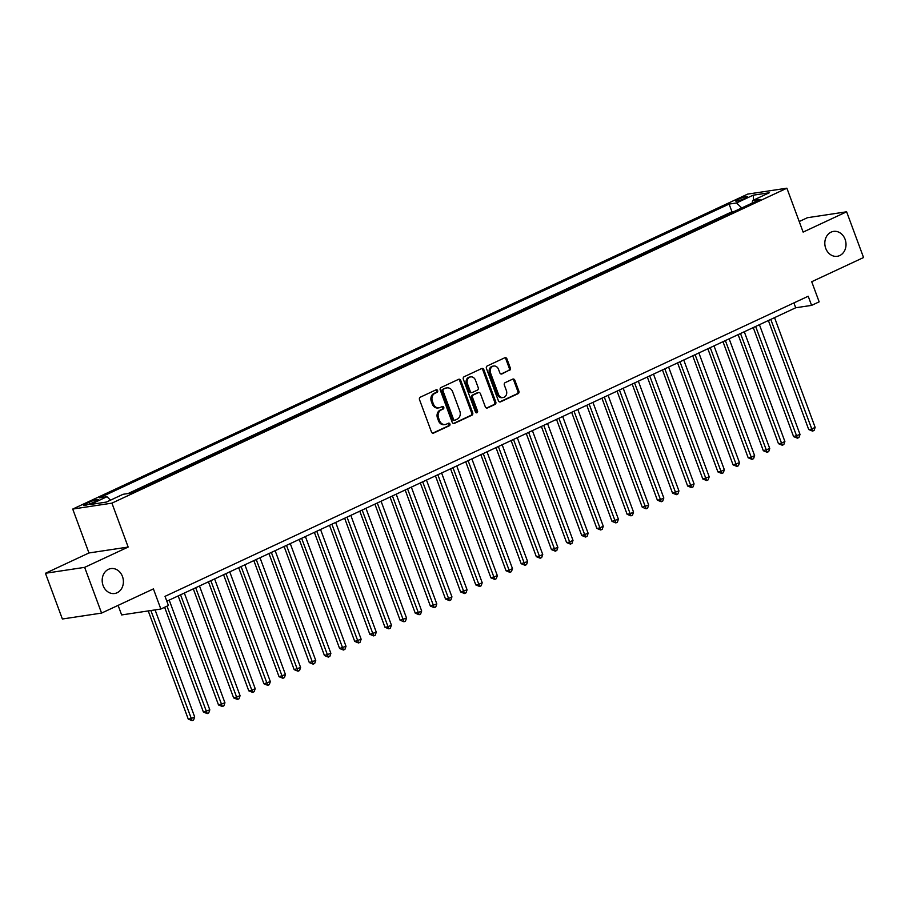<?xml version="1.0" encoding="UTF-8"?>
<svg xmlns="http://www.w3.org/2000/svg" width="909" height="909" viewBox="0 0 909 909"><rect width="100%" height="100%" fill="white"/><g stroke="black" fill="none" stroke-linecap="round" stroke-linejoin="round"><path stroke-width="1.36" d="M437.627 390.575A1.352 1.136 81.4 0 0 436.115 389.802L420.333 397.176A1.932 1.625 81.4 0 0 419.515 399.665L431.468 431.98A1.932 1.625 81.4 0 0 433.616 433.082L449.398 425.719A1.352 1.136 81.4 0 0 448.467 423.208L446.433 424.162A6.181 5.181 81.4 0 1 445.228 424.526A6.181 5.181 81.4 0 1 439.547 420.628L438.558 417.935A6.181 5.181 81.4 0 1 441.183 409.97L443.228 409.016A1.352 1.136 81.4 0 0 442.297 406.505L440.251 407.459A6.181 5.181 81.4 0 1 439.047 407.823A6.181 5.181 81.4 0 1 433.377 403.937L432.377 401.233A6.181 5.181 81.4 0 1 435.002 393.279L437.047 392.324A1.352 1.136 81.4 0 0 437.627 390.575M439.047 407.823L437.99 407.982A6.181 5.181 81.4 0 1 432.309 404.096L431.321 401.403A6.181 5.181 81.4 0 1 433.945 393.438L435.99 392.483A1.352 1.136 81.4 0 0 435.82 389.95M432.707 433.173L448.342 425.878A1.352 1.136 81.4 0 0 448.182 423.344M445.228 424.526L444.16 424.685A6.181 5.181 81.4 0 1 438.49 420.787L437.49 418.095A6.181 5.181 81.4 0 1 440.126 410.129L442.16 409.175A1.352 1.136 81.4 0 0 442.001 406.641M825.736 248.362A12.59 10.556 81.4 0 0 837.291 256.293A12.59 10.556 81.4 0 0 845.097 239.328A12.59 10.556 81.4 0 0 833.542 231.397A12.59 10.556 81.4 0 0 825.736 248.362M103.103 585.566A12.59 10.556 81.4 0 0 114.659 593.497A12.59 10.556 81.4 0 0 122.476 576.522A12.59 10.556 81.4 0 0 110.909 568.591A12.59 10.556 81.4 0 0 103.103 585.566M738.222 199.355A6.295 0.818 -20.3 0 0 735.711 201.025A6.295 0.818 -20.3 0 0 739.006 200.571A6.295 0.818 -20.3 0 0 745.005 198.332A6.295 0.818 -20.3 0 0 747.516 196.662A6.295 0.818 -20.3 0 0 744.21 197.117A6.295 0.818 -20.3 0 0 738.222 199.355M509.46 370.429A1.932 1.625 81.4 0 0 510.29 367.94L506.927 358.873A1.932 1.625 81.4 0 0 504.779 357.771L487.258 365.941A1.932 1.625 81.4 0 0 486.429 368.429L498.393 400.755A1.932 1.625 81.4 0 0 500.541 401.858L518.062 393.677A1.932 1.625 81.4 0 0 518.891 391.188L514.835 380.235A1.932 1.625 81.4 0 0 512.687 379.133L505.188 382.632A1.932 1.625 81.4 0 0 504.359 385.121L506.37 390.552A5.17 4.329 81.4 0 1 503.166 397.517A5.17 4.329 81.4 0 1 498.427 394.267L490.553 372.985A5.17 4.329 81.4 0 1 493.757 366.02A5.17 4.329 81.4 0 1 498.507 369.281L499.814 372.826A1.932 1.625 81.4 0 0 501.961 373.929L508.404 370.588A1.932 1.625 81.4 0 0 509.222 368.1L505.87 359.032A1.932 1.625 81.4 0 0 504.631 357.839M84.651 567.352L128.169 547.059L88.957 552.967L45.45 573.272L84.651 567.352L101.569 613.086L153.405 588.907L160.848 609.03L168.415 605.496L165.029 596.349L808.215 296.232L811.589 305.379L819.157 301.845L811.714 281.722L863.55 257.531L846.631 211.797L807.431 217.706L799.216 221.535M128.169 547.059L111.921 503.143L786.887 188.197L803.124 232.102L846.631 211.797M460.738 380.428A1.932 1.625 81.4 0 0 458.579 379.326L441.058 387.507A1.932 1.625 81.4 0 0 440.24 389.995L452.193 422.31A1.932 1.625 81.4 0 0 454.341 423.412L471.873 415.231A1.932 1.625 81.4 0 0 472.691 412.743L460.738 380.428L459.67 380.587A1.932 1.625 81.4 0 0 458.431 379.394M464.158 376.724L481.679 368.543A1.932 1.625 81.4 0 1 483.838 369.645L495.791 401.971A1.932 1.625 81.4 0 1 494.973 404.46L487.463 407.959A1.932 1.625 81.4 0 1 485.315 406.857L480.463 393.745A1.932 1.625 81.4 0 0 478.316 392.643L473.339 394.972A1.932 1.625 81.4 0 0 472.521 397.46L477.566 411.107A1.352 1.136 81.4 0 1 475.487 412.072L463.329 379.212A1.932 1.625 81.4 0 1 464.158 376.724M101.569 613.086L62.369 619.006L45.45 573.272M92.479 502.779L95.809 501.223A6.102 0.795 -20.3 0 0 98.252 499.609A6.102 0.795 -20.3 0 0 95.047 500.041A6.102 0.795 -20.3 0 0 89.241 502.222L85.912 503.768A6.102 0.795 -20.3 0 0 83.48 505.393A6.102 0.795 -20.3 0 0 86.673 504.949A6.102 0.795 -20.3 0 0 92.479 502.779M111.921 503.143L72.72 509.063L747.675 194.106L786.887 188.197M734.37 211.399L731.95 211.763L729.109 204.07L99.547 497.848L106.967 496.723L110.534 500.155M729.109 204.07L736.529 202.957L753.175 195.185L769.275 192.765L752.629 200.525L760.049 199.412L130.487 493.178L123.079 494.291L106.421 502.063L90.321 504.495L106.967 496.723M731.95 211.763L128.078 493.542M118.102 605.371L121.647 614.939L160.848 609.03M88.957 552.967L72.72 509.063M166.836 601.213L795.705 307.765L811.589 305.379M793.898 302.902L795.705 307.765M752.629 200.525L752.141 203.105M741.733 207.956L736.529 202.957M753.175 195.185L753.629 200.06M453.432 423.503L470.805 415.402A1.932 1.625 81.4 0 0 471.635 412.902L459.67 380.587M443.615 389.257A1.352 1.136 81.4 0 0 443.047 390.995L453.534 419.367A1.352 1.136 81.4 0 0 455.045 420.14L457.193 419.129A6.181 5.181 81.4 0 0 459.829 411.175L452.648 391.779A6.181 5.181 81.4 0 0 446.978 387.882A6.181 5.181 81.4 0 0 445.774 388.245L442.558 389.416A1.352 1.136 81.4 0 0 441.99 391.154L443.047 390.995M453.989 420.299A1.352 1.136 81.4 0 1 452.477 419.526L441.99 391.154M446.978 387.882L445.921 388.041A6.181 5.181 81.4 0 0 444.717 388.404L445.774 388.245M442.558 389.416L444.717 388.404M486.554 408.05L493.905 404.619A1.932 1.625 81.4 0 0 494.735 402.13L482.77 369.804A1.932 1.625 81.4 0 0 481.531 368.611M478.032 392.688A1.932 1.625 81.4 0 0 477.259 392.802L472.282 395.131A1.932 1.625 81.4 0 0 471.464 397.619L476.509 411.266L477.566 411.107M476.18 412.845A1.352 1.136 81.4 0 0 476.509 411.266M475.441 380.144A5.17 4.329 81.4 0 0 470.692 376.894A5.17 4.329 81.4 0 0 467.487 383.848L470.26 391.347A1.932 1.625 81.4 0 0 472.407 392.449L477.384 390.131A1.932 1.625 81.4 0 0 478.214 387.643L475.441 380.144M470.692 376.894L469.635 377.053A5.17 4.329 81.4 0 0 466.431 384.018L467.487 383.848M472.032 392.563L470.976 392.722A1.932 1.625 81.4 0 1 469.203 391.506L466.431 384.018M501.052 374.019L508.404 370.588M493.757 366.02L492.701 366.179A5.17 4.329 81.4 0 0 489.497 373.144L490.553 372.985M503.166 397.517L502.109 397.676A5.17 4.329 81.4 0 1 497.371 394.426L489.497 373.144M499.632 401.948L517.005 393.836A1.932 1.625 81.4 0 0 517.823 391.347L513.778 380.394A1.932 1.625 81.4 0 0 512.54 379.201M148.235 610.928L188.243 719.076L190.89 718.678L194.674 716.917L155.087 609.894M150.883 610.53L192.106 720.644L188.243 719.076M194.674 716.917L193.628 719.939L192.106 720.644M164.631 607.269L203.377 712.02L209.809 709.849L169.21 600.11M167.006 606.155L207.241 713.588L203.377 712.02M209.809 709.849L208.752 712.883L207.241 713.588M178.175 595.918L218.512 704.952L224.943 702.793L184.345 593.043M180.561 594.816L222.375 706.52L218.512 704.952M224.943 702.793L223.887 705.816L222.375 706.52M193.31 588.862L233.636 697.896L240.078 695.726L199.48 585.987M195.696 587.748L237.51 699.464L233.636 697.896M240.078 695.726L239.022 698.76L237.51 699.464M208.445 581.794L248.771 690.829L251.429 690.431L255.202 688.67L214.615 578.919M210.831 580.692L252.645 692.397L248.771 690.829M255.202 688.67L254.156 691.692L252.645 692.397M223.58 574.738L263.905 683.773L270.337 681.602L229.75 571.863M225.966 573.624L267.78 685.341L263.905 683.773M270.337 681.602L269.291 684.636L267.78 685.341M238.715 567.671L279.04 676.705L285.471 674.546L244.885 564.796M241.101 566.568L282.915 678.273L279.04 676.705M285.471 674.546L284.426 677.569L282.915 678.273M253.85 560.614L294.175 669.649L300.606 667.479L260.008 557.74M256.224 559.501L298.05 671.217L294.175 669.649M300.606 667.479L299.561 670.512L298.05 671.217M268.973 553.558L309.31 662.581L315.741 660.423L275.143 550.672M271.359 552.445L313.173 664.149L309.31 662.581M315.741 660.423L314.696 663.445L313.173 664.149M284.108 546.491L324.445 655.525L330.876 653.355L290.278 543.616M286.494 545.377L328.308 657.093L324.445 655.525M330.876 653.355L329.831 656.389L328.308 657.093M299.243 539.435L339.58 648.458L346.011 646.299L305.413 536.549M301.629 538.321L343.443 650.026L339.58 648.458M346.011 646.299L344.954 649.321L343.443 650.026M314.378 532.367L354.715 641.402L361.146 639.232L320.547 529.492M316.764 531.254L358.578 642.97L354.715 641.402M361.146 639.232L360.089 642.265L358.578 642.97M329.512 525.311L369.849 634.334L376.281 632.175L335.682 522.425M331.899 524.198L373.713 635.902L369.849 634.334M376.281 632.175L375.224 635.198L373.713 635.902M344.647 518.244L384.973 627.278L387.632 626.88L391.415 625.108L350.817 515.369M347.033 517.13L388.847 628.846L384.973 627.278M391.415 625.108L390.359 628.142L388.847 628.846M359.782 511.188L400.108 620.211L406.539 618.052L365.952 508.301M362.168 510.074L403.982 621.779L400.108 620.211M406.539 618.052L405.494 621.074L403.982 621.779M374.917 504.12L415.243 613.155L417.89 612.757L421.674 610.984L381.087 501.245M377.303 503.007L419.117 614.723L415.243 613.155M421.674 610.984L420.628 614.018L419.117 614.723M390.052 497.064L430.377 606.087L436.809 603.928L396.21 494.178M392.427 495.95L434.252 607.655L430.377 606.087M436.809 603.928L435.763 606.951L434.252 607.655M405.175 489.996L445.512 599.031L448.16 598.633L451.943 596.861L411.345 487.122M407.562 488.883L449.376 600.599L445.512 599.031M451.943 596.861L450.898 599.895L449.376 600.599M420.31 482.94L460.647 591.964L467.078 589.805L426.48 480.054M422.696 481.827L464.51 593.532L460.647 591.964M467.078 589.805L466.033 592.827L464.51 593.532M435.445 475.873L475.782 584.907L478.429 584.51L482.213 582.737L441.615 472.998M437.831 474.759L479.645 586.475L475.782 584.907M482.213 582.737L481.156 585.771L479.645 586.475M450.58 468.817L490.917 577.84L497.348 575.681L456.75 465.931M452.966 467.703L494.78 579.408L490.917 577.84M497.348 575.681L496.291 578.703L494.78 579.408M465.715 461.749L506.052 570.784L508.699 570.386L512.483 568.614L471.885 458.875M468.101 460.636L509.915 572.352L506.052 570.784M512.483 568.614L511.426 571.647L509.915 572.352M480.85 454.693L521.175 563.716L527.618 561.557L487.019 451.807M483.236 453.58L525.05 565.284L521.175 563.716M527.618 561.557L526.561 564.58L525.05 565.284M495.984 447.626L536.31 556.66L538.957 556.263L542.741 554.49L502.154 444.751M498.371 446.512L540.185 558.228L536.31 556.66M542.741 554.49L541.696 557.524L540.185 558.228M511.119 440.57L551.445 549.593L557.876 547.434L517.289 437.683M513.505 439.456L555.319 551.161L551.445 549.593M557.876 547.434L556.831 550.456L555.319 551.161M526.254 433.502L566.58 542.537L569.227 542.139L573.011 540.366L532.413 430.627M528.629 432.389L570.454 544.105L566.58 542.537M573.011 540.366L571.966 543.4L570.454 544.105M541.378 426.446L581.715 535.469L588.146 533.31L547.548 423.56M543.764 425.332L585.589 537.037L581.715 535.469M588.146 533.31L587.1 536.333L585.589 537.037M556.513 419.379L596.849 528.413L599.497 528.015L603.281 526.243L562.682 416.504M558.899 418.265L600.713 529.981L596.849 528.413M603.281 526.243L602.235 529.277L600.713 529.981M571.647 412.322L611.984 521.346L618.415 519.187L577.817 409.436M574.034 411.209L615.847 522.914L611.984 521.346M618.415 519.187L617.359 522.209L615.847 522.914M586.782 405.255L627.119 514.289L629.767 513.892L633.55 512.119L592.952 402.38M589.168 404.141L630.982 515.857L627.119 514.289M633.55 512.119L632.494 515.153L630.982 515.857M601.917 398.199L642.254 507.222L648.685 505.063L608.087 395.313M604.303 397.085L646.117 508.79L642.254 507.222M648.685 505.063L647.628 508.086L646.117 508.79M617.052 391.131L657.377 500.166L660.036 499.768L663.82 497.996L623.222 388.257M619.438 390.018L661.252 501.734L657.377 500.166M663.82 497.996L662.763 501.029L661.252 501.734M632.187 384.075L672.512 493.098L678.943 490.94L638.357 381.189M634.573 382.962L676.387 494.666L672.512 493.098M678.943 490.94L677.898 493.962L676.387 494.666M647.322 377.008L687.647 486.042L690.295 485.645L694.078 483.872L653.491 374.133M649.708 375.894L691.522 487.61L687.647 486.042M694.078 483.872L693.033 486.906L691.522 487.61M662.456 369.952L702.782 478.975L709.213 476.816L668.615 367.066M664.831 368.838L706.657 480.543L702.782 478.975M709.213 476.816L708.168 479.838L706.657 480.543M677.58 362.884L717.917 471.919L720.564 471.521L724.348 469.748L683.75 360.009M679.966 361.771L721.791 473.487L717.917 471.919M724.348 469.748L723.303 472.782L721.791 473.487M692.715 355.828L733.052 464.851L739.483 462.692L698.885 352.942M695.101 354.715L736.915 466.419L733.052 464.851M739.483 462.692L738.438 465.715L736.915 466.419M707.85 348.761L748.187 457.795L750.834 457.397L754.618 455.625L714.019 345.886M710.236 347.647L752.05 459.363L748.187 457.795M754.618 455.625L753.561 458.659L752.05 459.363M722.985 341.704L763.321 450.728L769.753 448.569L729.154 338.818M725.371 340.591L767.185 452.296L763.321 450.728M769.753 448.569L768.696 451.591L767.185 452.296M738.119 334.637L778.456 443.672L781.104 443.274L784.887 441.501L744.289 331.762M740.505 333.523L782.319 445.24L778.456 443.672M784.887 441.501L783.831 444.535L782.319 445.24M753.254 327.581L793.58 436.604L800.022 434.445L759.424 324.695M755.64 326.467L797.454 438.172L793.58 436.604M800.022 434.445L798.966 437.468L797.454 438.172M768.389 320.513L808.715 429.548L811.362 429.15L815.146 427.378L774.559 317.639M770.775 319.4L812.589 431.116L808.715 429.548M815.146 427.378L814.1 430.411L812.589 431.116M86.389 505.04L85.912 503.768M89.855 503.881L89.241 502.222M433.945 393.438L435.002 393.279M431.321 401.403L432.377 401.233M432.309 404.096L433.377 403.937M442.16 409.175L443.228 409.016M440.126 410.129L441.183 409.97M437.49 418.095L438.558 417.935M438.49 420.787L439.547 420.628M448.342 425.878L449.398 425.719M432.854 433.207L433.616 433.082M435.99 392.483L437.047 392.324M471.635 412.902L472.691 412.743M470.805 415.402L471.873 415.231M453.568 423.537L454.341 423.412M452.477 419.526L453.534 419.367M482.77 369.804L483.838 369.645M494.735 402.13L495.791 401.971M493.905 404.619L494.973 404.46M486.701 408.073L487.463 407.959M477.259 392.802L478.316 392.643M472.282 395.131L473.339 394.972M471.464 397.619L472.521 397.46M469.203 391.506L470.26 391.347M501.189 374.042L501.961 373.929M497.371 394.426L498.427 394.267M513.778 380.394L514.835 380.235M517.823 391.347L518.891 391.188M517.005 393.836L518.062 393.677M499.768 401.971L500.541 401.858M505.87 359.032L506.927 358.873M509.222 368.1L510.29 367.94M453.716 420.378L454.784 420.219M477.634 392.688L478.691 392.529"/></g></svg>
